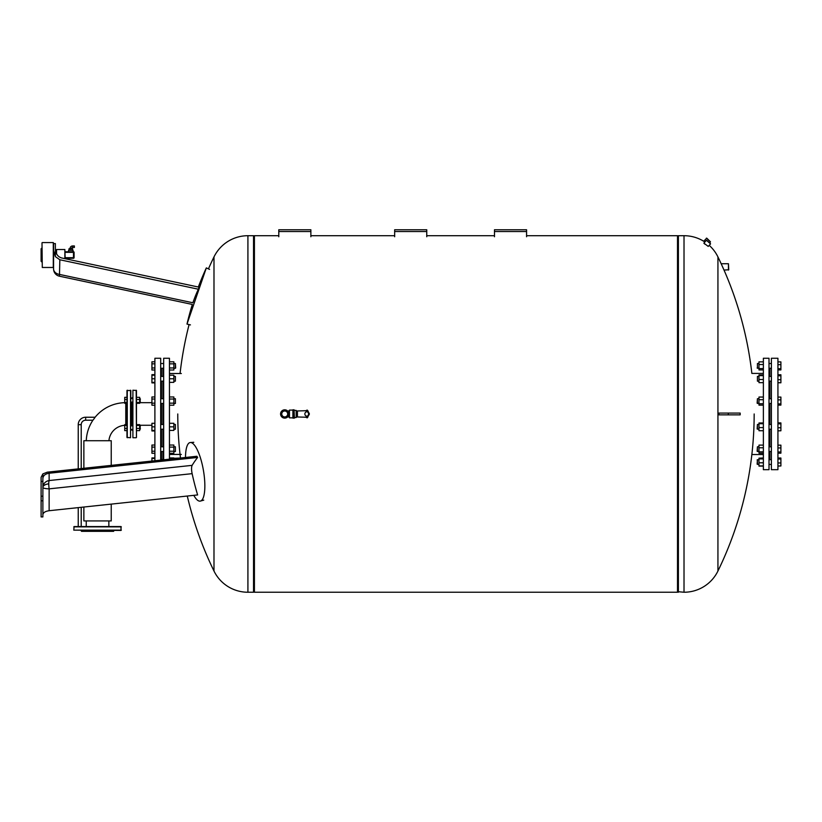 <?xml version="1.0" encoding="UTF-8"?>
<svg xmlns="http://www.w3.org/2000/svg" width="822" height="822" viewBox="0 0 822 822"><rect width="100%" height="100%" fill="white"/><g stroke="black" fill="none" stroke-linecap="round" stroke-linejoin="round"><path stroke-width="1.23" d="M41.1 500.814L42.878 500.814L42.878 516.925L41.1 516.925L41.1 477.315L42.878 473.893L47.347 472.167L78.234 468.879L78.234 424.666A7.429 7.429 0 0 1 85.663 417.237L95.116 417.237A39.528 39.528 0 0 1 124.739 402.677M85.663 417.237L85.663 420.206A4.459 4.459 0 0 0 81.214 424.666L81.214 468.561L83.865 468.283L83.865 440.715L111.237 440.715L111.237 465.375L151.926 461.05L151.926 458.481L154.896 458.481M169.455 458.481L180.48 458.018A358.608 358.608 0 0 1 177.768 413.969M287.638 411A4.161 4.161 0 0 0 280.569 413.969A4.161 4.161 0 0 0 287.638 416.939M287.7 416.939L287.7 411L288.923 411L289.478 410.106L289.478 417.833L288.923 411L288.923 416.939L284.731 416.939A2.969 2.969 0 0 0 287.7 413.969A2.969 2.969 0 0 0 284.731 411A2.969 2.969 0 0 0 281.761 413.969A2.969 2.969 0 0 0 284.731 416.939A2.969 2.969 0 0 0 287.7 413.969A2.969 2.969 0 0 0 284.731 411A2.969 2.969 0 0 0 281.761 413.969A2.969 2.969 0 0 0 284.731 416.939M294.389 418.131L294.091 409.808L294.389 418.131M306.935 411.75L306.935 410.106L306.339 410.702L296.167 411M306.339 416.076L306.339 417.237L296.167 416.939M294.389 410.404L296.167 410.404L296.167 417.535L294.389 417.535M297.43 411L297.43 416.939M306.339 410.702L306.339 411.873M306.935 410.106L307.089 411.74A2.23 2.23 0 0 0 304.859 413.969A2.23 2.23 0 0 0 307.089 416.199A2.415 2.415 0 0 0 307.089 411.74M307.294 416.179L307.233 417.833L307.829 415.994L307.089 416.199M307.294 411.76L307.829 411.945C309.812 413.261 309.812 414.627 307.829 416.014L309.319 413.969L307.829 410.702L307.829 411.945M307.829 415.994L307.829 417.237M294.091 413.969L294.091 418.131L292.899 418.131L292.899 409.808L294.091 409.808L294.091 413.969M193.817 495.347A29.715 8.374 -99.8 0 0 200.455 501.06A29.715 8.374 -99.8 0 0 204.853 485.884A29.715 8.374 -99.8 0 0 190.385 442.524A29.715 8.374 -99.8 0 0 185.505 457.484M42.878 514.654C43.186 512.599 45.272 511.284 49.135 510.719L49.135 488.854A7.429 1.336 83.9 0 1 48.765 483.839A7.429 1.336 83.9 0 1 49.135 480.551L49.135 473.236C45.272 473.862 43.186 475.578 42.878 478.383M42.878 500.814L42.878 473.893M41.1 496.18L42.878 496.18M41.1 481.415L42.878 481.415M49.135 510.719L197.619 494.936A298.17 289.149 -139.4 0 1 192.122 473.657C191.362 469.783 191.362 467.019 192.132 465.355A298.18 96.698 -9.7 0 1 197.629 457.453A297.78 171.377 -178.7 0 1 196.879 456.272L47.347 472.167M49.135 473.236L197.629 457.453M132.609 397.416L131.715 398.536L130.832 397.416M132.609 430.533L131.715 429.413L130.832 430.533M132.907 390.203L132.907 437.736L132.907 390.203L136.473 390.501L136.473 437.438L136.175 390.203M132.907 437.736L136.175 437.736M131.715 402.102L131.715 425.847L131.715 402.102M154.896 460.731L154.896 358.258L160.691 358.258L160.691 460.115M161.431 424.471L161.431 403.468M161.431 398.711L161.431 381.161M161.431 376.404L161.431 368.277M162.91 424.471L162.91 403.468M162.91 398.711L162.91 381.161M162.91 376.404L162.91 368.277M163.66 459.806L163.66 358.258L169.455 358.258L169.455 459.19M175.692 367.979L175.394 363.519L175.394 368.277L173.853 368.277M163.66 459.662L160.691 459.662M175.394 451.535L175.394 446.788L175.394 451.535L173.853 451.535M175.394 429.228L175.394 424.471L175.394 429.228L173.853 429.228M175.394 403.468L175.394 398.711L175.394 403.468L173.853 403.468M175.394 381.161L175.394 376.404L175.394 381.161L173.853 381.161M169.455 370.013L173.853 370.013L173.853 361.783L169.455 361.783M169.455 367.958L173.853 367.958M169.455 363.838L173.853 363.838M154.896 361.783L151.926 361.783L151.926 370.013L154.896 370.013M154.896 363.838L151.926 363.838M154.896 367.958L151.926 367.958M169.455 382.343L173.853 382.343L173.853 375.212L169.455 375.212M169.455 378.778L173.853 378.778M154.896 375.212L151.926 375.212L151.926 382.898L154.896 382.898M154.896 378.778L151.926 378.778M154.896 382.343L151.926 382.343M169.455 405.205L173.853 405.205L173.853 396.975L169.455 396.975M169.455 403.15L173.853 403.15M169.455 399.03L173.853 399.03M154.896 399.03L151.926 399.03L151.926 405.205L154.896 405.205M154.896 403.15L151.926 403.15M154.896 396.975L151.926 396.975L151.926 399.03M169.455 430.42L173.853 430.42L173.853 423.289L169.455 423.289M169.455 426.854L173.853 426.854M154.896 426.854L151.926 426.854L151.926 430.964L154.896 430.964M154.896 430.42L151.926 430.42M154.896 423.289L151.926 423.289L151.926 426.854M169.455 453.282L173.853 453.282L173.853 445.041L169.455 445.041M169.455 451.216L173.853 451.216M169.455 447.106L173.853 447.106M154.896 451.216L151.926 451.216L151.926 453.282L154.896 453.282M154.896 447.106L151.926 447.106L151.926 451.216M154.896 445.041L151.926 445.041L151.926 447.106M169.455 457.926L173.853 457.926L173.853 458.481M154.896 457.926L151.926 457.926L151.926 458.481M154.896 374.668L151.926 374.668L151.926 375.212M161.431 451.535L161.431 459.662L162.91 459.662L162.91 451.535M162.91 446.788L162.91 429.228M161.431 446.788L161.431 429.228M187.282 496.036A358.608 358.608 0 0 0 213.987 571.033L213.987 256.916A37.73 37.73 0 0 1 247.915 235.709L253.536 235.709L253.536 592.241L247.915 592.241A37.73 37.73 0 0 1 213.987 571.033L213.987 413.969M754.164 413.969A358.608 358.608 0 0 1 717.935 571.033L717.935 256.916L717.935 571.033A37.73 37.73 0 0 1 684.017 592.241L684.017 235.709L678.397 235.709L678.397 592.241L678.397 235.709L677.503 236.304M526.573 235.709L677.503 235.709L677.503 592.241L254.419 592.241L254.419 235.709L278.792 235.709M728.446 263.739L721.171 263.739L724.018 270.068L728.744 269.77L728.446 263.739L728.446 270.068M706.345 238.195L710.475 241.822L706.766 238.164L703.683 241.236L704.886 242.017M710.475 241.822L709.756 242.644M704.608 241.832L703.683 241.236A37.73 37.73 0 0 0 684.017 235.709M707.403 241.144L709.571 243.076M710.003 243.312L707.105 240.692L710.003 243.312M706.499 240.363L710.455 243.569M703.889 243.148L708.215 246.395L710.465 244.031M704.937 244.175L703.951 243.281M703.899 243.127L706.365 240.373M709.252 245.388A37.73 37.73 0 0 1 717.935 256.916A358.608 358.608 0 0 1 721.171 263.739M718.942 414.863A353.028 340.216 -90 0 0 718.942 413.076L740.17 413.076L740.17 414.863L718.942 414.863M771.396 413.969L771.396 358.258L777.931 358.258L777.931 469.681L771.396 469.681L771.396 413.969M769.906 424.471L769.906 403.468M769.906 398.711L769.906 381.161M769.906 376.404L769.906 368.277M763.371 413.969L763.371 358.258L769.012 358.258L769.012 469.681L763.371 469.681L763.371 413.969M757.432 451.535L757.432 446.788L757.134 451.237L758.973 451.535M757.432 429.228L757.432 424.471L757.134 428.93L758.973 429.228M757.432 403.468L757.432 398.711L757.134 403.17L758.973 403.468M758.973 381.161L757.432 381.161L757.432 376.404L758.973 376.404M757.432 376.404L757.432 381.161M769.012 376.404L771.396 376.404M769.012 381.161L771.396 381.161M757.432 363.519L757.432 368.277L757.432 363.519L758.973 363.519M757.432 464.42L757.432 459.662L757.134 464.122L758.973 464.42M763.371 462.786L758.973 462.786L758.973 466.095L763.371 466.095M763.371 465.92L758.973 465.92M763.371 458.162L758.973 458.162L758.973 462.786M763.371 458.912L758.973 458.912M763.371 457.988L758.973 458.162M763.371 361.855L758.973 361.855L758.973 369.951L763.371 369.951M763.371 364.526L758.973 364.526M763.371 368.575L758.973 368.575M763.371 374.904L758.973 374.904L758.973 382.662L763.371 382.662M763.371 375.644L758.973 375.644M763.371 379.528L758.973 379.528M763.371 397.047L758.973 397.047L758.973 405.143L763.371 405.143M763.371 399.708L758.973 399.708M763.371 403.756L758.973 403.756M763.371 423.72L758.973 423.72L758.973 430.728L763.371 430.728M763.371 427.594L758.973 427.594M763.371 422.97L758.973 422.97L758.973 423.72M763.371 447.785L758.973 447.785L758.973 453.21L763.371 453.21M763.371 451.833L758.973 451.833M763.371 445.113L758.973 445.113L758.973 447.785M769.906 459.662L769.906 451.535M769.906 446.788L769.906 429.228M777.931 422.919L780.9 422.919L777.931 422.837M777.931 423.833L780.9 423.833L780.9 422.919M777.931 427.769L780.9 427.769L780.9 423.833M777.931 430.79L780.9 430.79L780.9 427.769M777.931 445.144L780.9 445.144L780.9 447.949L777.931 447.949M777.931 451.966L780.9 451.966L780.9 447.949M777.931 453.169L780.9 453.169L780.9 451.966M777.931 459.025L780.9 459.025L780.9 458.029L777.931 458.029M777.931 458.101L780.9 458.101M777.931 462.961L780.9 462.961L780.9 459.025M777.931 465.982L780.9 465.982L780.9 462.961M777.931 466.053L780.9 465.982M777.931 430.862L780.9 430.79M777.931 382.795L780.9 382.795L780.9 374.77L777.931 374.77M777.931 369.91L780.9 369.91L780.9 361.886L777.931 361.886M777.931 368.708L780.9 368.708M777.931 364.691L780.9 364.691M777.931 374.842L780.9 374.842M777.931 375.767L780.9 375.767M777.931 382.713L780.9 382.713M777.931 379.702L780.9 379.702M777.931 397.077L780.9 397.077L780.9 399.882L777.931 399.882M777.931 405.102L780.9 405.102L780.9 399.882M777.931 403.9L780.9 403.9M278.792 236.746L278.792 231.547L310.87 231.547L310.87 229.759L278.792 229.759L278.792 231.547M310.87 231.547L310.87 236.746M394.663 236.746L394.663 231.547L426.752 231.547L426.752 229.759L394.663 229.759L394.663 231.547M426.752 231.547L426.752 236.746M494.484 236.746L494.484 231.547L526.573 231.547L526.573 229.759L494.484 229.759L494.484 231.547M526.573 231.547L526.573 236.746M59.461 276.202L59.831 259.762L55.362 256.618L55.362 243.579L53.574 243.579L53.574 268.938A7.429 7.429 0 0 0 59.461 276.202L192.338 304.448A298.889 298.889 0 0 0 186.995 324.084L190.457 324.906M186.995 324.084L206.332 267.9L209.579 269.39M59.831 259.762L198.359 289.21A298.294 192.533 12 0 0 192.903 302.773C192.153 305.003 192.153 305.003 192.903 302.773L59.831 274.486A7.429 5.62 0 0 1 53.574 268.938L53.286 242.562L53.286 267.479L42.292 267.479L41.994 242.85L42.292 267.479M55.362 256.618L53.574 250.679M55.362 248.871C55.66 253.731 57.746 256.762 61.609 257.954L199.109 287.186A297.79 296.537 -168 0 0 198.359 289.21M72.593 245.953A2.528 2.528 0 0 0 70.065 248.48L71.555 248.48A1.038 1.038 0 0 1 72.593 247.443L72.593 245.953L74.381 245.953L74.381 247.443L72.593 247.443M41.994 262.146L41.1 261.262L41.1 248.778L41.994 247.884M73.035 251.748L73.035 250.268L70.815 250.268L70.815 248.778L69.007 248.778L69.007 250.268M65.164 258.714L64.866 249.518L64.866 258.653M56.554 253.823L56.554 249.518L56.256 253.207M65.164 258.283L73.487 258.283A0.596 0.596 0 0 0 74.083 257.697L74.083 252.344A0.596 0.596 0 0 0 73.487 251.748L65.164 251.748M72.613 250.268L72.613 248.778L70.815 248.778M70.815 250.268L68.586 250.268L68.586 251.748M140.336 429.115L140.038 425.847L139.678 429.413M136.473 425.447L139.678 425.447L139.678 424.645L136.473 424.645M136.473 430.605L139.678 430.605L139.678 425.447M136.473 428.426L139.678 428.426M126.968 430.605L124.739 430.605L124.739 425.447L126.968 425.447M124.739 428.426L126.968 428.426M124.739 425.447L124.739 424.645L126.968 424.645M140.336 398.834L140.038 402.102L140.336 398.834L139.678 398.536M136.473 403.294L139.678 403.294L139.678 397.334L136.473 397.334M136.473 402.503L139.678 402.503M136.473 399.513L139.678 399.513M126.968 403.294L124.739 403.294L124.739 397.334L126.968 397.334M124.739 402.503L126.968 402.503M124.739 399.513L126.968 399.513M114.114 530.437L113.59 531.331L81.512 531.331L80.988 530.437M73.785 530.139L121.019 530.437L121.019 526.573L74.083 526.573L73.785 530.139L121.317 530.139M130.534 437.736L130.832 390.501L126.968 390.501L126.968 437.438L130.534 437.736L130.534 390.203M86.269 440.715A39.528 39.528 0 0 1 92.927 420.206L94.109 418.706M108.925 440.715A16.923 16.923 0 0 1 124.739 425.313M95.116 417.237L94.088 418.727M83.865 507.03L83.865 520.932L111.237 520.932L111.237 504.122M306.935 416.199L306.935 417.833L306.339 417.237M48.765 483.839A7.429 3.709 0 0 0 42.878 487.477A7.429 7.018 180 0 1 49.135 480.551L192.132 465.355M192.122 473.657L49.135 488.854A7.429 1.397 0 0 1 42.878 487.477M247.915 235.709L247.915 592.241M728.313 413.076L728.313 414.863M74.083 257.697L73.487 258.283M73.487 251.748L74.083 252.344M65.164 252.344L73.487 252.344L73.487 257.697L65.164 257.697M121.317 526.871L73.785 526.871M127.266 390.203L127.266 437.736M125.776 403.294L125.776 424.645M81.214 424.666L78.234 424.666M287.7 411L284.731 411M306.935 417.329L304.171 417.165M306.935 410.61L304.171 410.774M307.829 416.867L309.319 413.969L307.829 411.072M307.233 410.106L307.829 410.702M289.478 417.833L292.899 417.833M289.478 410.106L292.899 410.106M193.797 442.298L190.385 442.524M203.753 500.136L200.455 501.06M151.926 402.667L139.678 402.667M181.333 373.507L169.455 373.507M160.691 451.535L163.66 451.535M160.691 429.228L163.66 429.228M160.691 403.468L163.66 403.468M160.691 381.161L163.66 381.161M160.691 368.277L163.66 368.277M160.691 363.519L163.66 363.519M173.853 363.519L175.394 363.519M160.691 376.404L163.66 376.404M173.853 376.404L175.394 376.404M160.691 398.711L163.66 398.711M173.853 398.711L175.394 398.711M160.691 424.471L163.66 424.471M173.853 424.471L175.394 424.471M160.691 446.788L163.66 446.788M173.853 446.788L175.394 446.788M181.333 454.432L169.455 454.432M151.926 425.272L139.678 425.272M213.987 256.916A358.608 358.608 0 0 0 208.439 268.866M189.091 324.577A358.608 358.608 0 0 0 180.059 373.507M310.87 235.709L394.663 235.709M426.752 235.709L494.484 235.709M253.536 236.304L254.419 235.709M253.536 591.645L254.419 592.241M677.503 591.645L684.017 592.241M763.371 373.414L751.863 373.414A358.608 358.608 0 0 0 724.018 270.068M771.396 451.535L769.012 451.535M771.396 429.228L769.012 429.228M771.396 403.468L769.012 403.468M771.396 363.519L769.012 363.519M757.134 367.979L758.973 368.277M757.134 459.96L758.973 459.662M771.396 464.42L769.012 464.42M771.396 459.662L769.012 459.662M771.396 368.277L769.012 368.277M771.396 398.711L769.012 398.711M758.973 398.711L757.432 398.711M771.396 424.471L769.012 424.471M758.973 424.471L757.432 424.471M758.973 446.788L757.432 446.788M771.396 446.788L769.012 446.788M763.371 454.525L751.863 454.525M206.332 267.9A298.889 298.889 0 0 0 198.328 287.022M64.866 249.518L56.554 249.518M53.286 242.562L42.292 242.562M130.832 429.413L132.609 429.413M130.832 425.847L132.609 425.847M139.678 425.847L140.336 426.145M130.832 398.536L132.609 398.536M130.832 402.102L132.609 402.102M139.678 402.102L140.336 401.804M108.853 520.932L108.853 526.573M78.234 526.573L78.234 507.626M85.663 420.206L92.927 420.206M81.214 526.573L81.214 507.308M86.248 520.932L86.248 526.573"/></g></svg>
